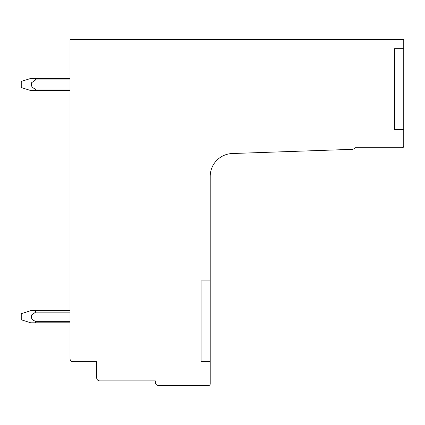 <?xml version="1.0" encoding="UTF-8"?>
<svg xmlns="http://www.w3.org/2000/svg" width="425" height="425" viewBox="0 0 425 425"><rect width="100%" height="100%" fill="white"/><g stroke="black" fill="none" stroke-linecap="round" stroke-linejoin="round"><path stroke-width="0.64" d="M70.013 39.536L70.013 358.642A3.049 3.049 0 0 0 73.063 361.691L96.682 361.691L96.682 377.846A3.049 3.049 0 0 0 99.732 380.89L155.353 380.89L155.353 382.415A3.049 3.049 0 0 0 158.398 385.464L208.691 385.464A1.525 1.525 0 0 0 210.216 383.94L210.216 176.37A22.86 22.86 0 0 1 232.273 153.526L352.006 149.345A3.862 3.862 0 0 0 354.987 147.735L402.225 147.735A1.525 1.525 0 0 0 403.75 146.211L403.75 39.536L70.013 39.536M201.073 361.691L210.216 361.691L201.073 361.691L201.073 280.925L210.216 280.925M403.75 48.678L394.607 48.678L394.607 129.45L403.75 129.45M35.62 322.83L30.828 322.83L21.25 319.781L21.25 313.687L30.828 310.638L70.013 310.638L35.62 310.638L70.013 310.638L35.62 310.638L70.013 310.638L35.62 310.638L70.013 310.638L35.62 310.638L70.013 310.638L35.62 310.638L70.013 310.638L35.62 310.638L70.013 310.638L35.62 310.638L35.62 312.163L31.636 314.946C30.68 317.985 32.008 320.105 35.62 321.305L35.62 322.83L70.013 322.83M70.013 78.397L35.62 78.397L35.62 79.921L31.636 82.705C30.68 85.738 32.008 87.858 35.62 89.064L35.62 90.589L70.013 90.589M31.769 82.562L32.21 82.137L31.769 82.562M35.62 321.305L70.013 321.305M35.62 312.163L70.013 312.163M35.62 78.397L30.828 78.397L21.25 81.446L21.25 87.539L30.828 90.589L35.62 90.589M35.62 89.064L70.013 89.064M35.62 79.921L70.013 79.921"/></g></svg>
